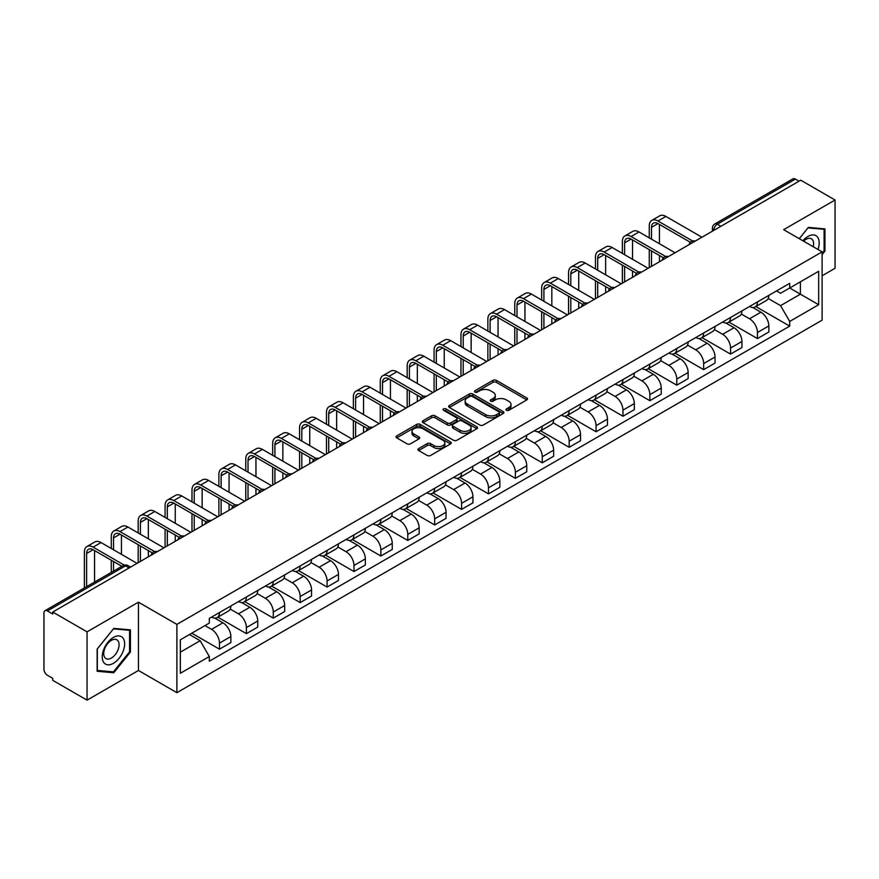 <?xml version="1.0" encoding="UTF-8"?>
<svg xmlns="http://www.w3.org/2000/svg" width="879" height="879" viewBox="0 0 879 879"><rect width="100%" height="100%" fill="white"/><g stroke="black" fill="none" stroke-linecap="round" stroke-linejoin="round"><path stroke-width="1.32" d="M506.447 410.284A1.67 0.967 0 0 0 508.82 410.284L526.807 399.901A2.395 1.384 0 0 0 527.499 398.923A2.395 1.384 0 0 0 526.807 397.945L496.338 380.354A2.395 1.384 0 0 0 492.954 380.354L474.968 390.737A1.67 0.967 0 0 0 474.484 391.419A1.67 0.967 0 0 0 474.968 392.111A1.67 0.967 0 0 0 477.341 392.111L479.67 390.759A7.658 4.417 0 0 1 490.504 390.759L493.042 392.232A7.658 4.417 0 0 1 495.284 395.352A7.658 4.417 0 0 1 493.042 398.484L490.713 399.824A1.67 0.967 0 0 0 490.218 400.505A1.67 0.967 0 0 0 490.713 401.198A1.67 0.967 0 0 0 493.075 401.198L495.404 399.846A7.658 4.417 0 0 1 506.238 399.846L508.776 401.318A7.658 4.417 0 0 1 511.018 404.439A7.658 4.417 0 0 1 508.776 407.57L506.447 408.911A1.67 0.967 0 0 0 505.963 409.603A1.67 0.967 0 0 0 506.447 410.284L506.447 408.911M418.657 448.565A2.395 1.384 0 0 0 417.954 449.543A2.395 1.384 0 0 0 418.657 450.52L427.194 455.454A2.395 1.384 0 0 0 430.589 455.454L450.553 443.917A2.395 1.384 0 0 0 451.257 442.939A2.395 1.384 0 0 0 450.553 441.961L420.096 424.381A2.395 1.384 0 0 0 416.701 424.381L396.737 435.907A2.395 1.384 0 0 0 396.033 436.885A2.395 1.384 0 0 0 396.737 437.863L407.054 443.818A2.395 1.384 0 0 0 410.449 443.818L418.986 438.885A2.395 1.384 0 0 0 419.69 437.907A2.395 1.384 0 0 0 418.986 436.929L413.866 433.973A6.406 3.692 0 0 1 411.998 431.369A6.406 3.692 0 0 1 415.943 427.952A6.406 3.692 0 0 1 422.931 428.754L442.983 440.324A6.406 3.692 0 0 1 444.862 442.939A6.406 3.692 0 0 1 440.906 446.356A6.406 3.692 0 0 1 433.929 445.554L430.589 443.631A2.395 1.384 0 0 0 427.194 443.631L418.657 448.565L418.657 450.52L427.194 445.62L427.194 443.631M176.888 624.387L138.442 602.181L87.054 631.847L52.74 612.037L800.736 180.195L835.05 200.005L783.661 229.672L822.118 251.866L176.888 624.387L176.888 692.674L822.118 320.165L822.118 251.866M479.835 425.062A2.395 1.384 0 0 0 483.219 425.062L503.195 413.526A2.395 1.384 0 0 0 503.898 412.559A2.395 1.384 0 0 0 503.195 411.581L472.726 393.99A2.395 1.384 0 0 0 469.342 393.99L449.367 405.516A2.395 1.384 0 0 0 448.675 406.494A2.395 1.384 0 0 0 449.367 407.471L479.835 425.062M444.203 410.647A1.67 0.967 0 0 1 445.906 410.878L476.847 428.743L456.904 440.258A2.395 1.384 0 0 1 453.52 440.258L423.052 422.667L431.6 417.767L431.6 415.778L423.052 420.711A2.395 1.384 0 0 0 422.349 421.689A2.395 1.384 0 0 0 423.052 422.667L423.052 420.711M431.6 417.767A2.395 1.384 0 0 1 434.984 417.767L434.984 415.778A2.395 1.384 0 0 0 431.6 415.778M434.984 415.778L447.345 422.909A2.395 1.384 0 0 0 450.729 422.909L456.399 419.635A2.395 1.384 0 0 0 457.091 418.657A2.395 1.384 0 0 0 456.399 417.679L443.532 410.262A1.67 0.967 0 0 1 443.038 409.57A1.67 0.967 0 0 1 444.071 408.68A1.67 0.967 0 0 1 445.906 408.889L476.879 426.776A2.395 1.384 0 0 1 477.572 427.743A2.395 1.384 0 0 1 476.879 428.721L476.879 426.776M87.054 631.847L87.054 700.145L52.74 680.335L52.74 678.346L47.4 675.259A4.878 2.813 -120 0 1 43.95 669.282L43.95 612.938A4.878 2.813 -120 0 1 44.961 610.707L123.071 565.604A4.878 2.813 60 0 1 125.51 565.845L47.4 610.949A4.878 2.813 -120 0 0 44.961 610.707M822.118 275.764L835.05 268.293L835.05 200.005M87.054 700.145L138.442 670.479L176.888 692.674M52.74 612.037L52.74 614.036L47.4 610.949M720.901 226.288L717.286 224.189A4.878 2.813 60 0 0 714.847 223.947L792.957 178.855A4.878 2.813 60 0 1 795.396 179.096L717.286 224.189A4.878 2.813 120 0 0 713.836 230.166L713.836 230.364M799.011 181.184L795.396 179.096M757.456 301.947A11.218 6.472 60 0 1 755.138 306.98L766.51 300.409A11.218 6.472 -120 0 0 768.839 295.377M741.305 314.023L749.523 318.769A11.218 6.472 60 0 1 757.456 332.504L768.839 325.933A11.218 6.472 -120 0 0 760.906 312.199L752.765 307.496M768.839 325.933L768.839 332.009L757.456 338.58L728.933 322.11M755.138 306.98A11.218 6.472 60 0 1 749.611 306.474M757.456 332.504L757.456 338.58M730.559 317.473A11.218 6.472 60 0 1 728.241 322.505L739.613 315.935A11.218 6.472 -120 0 0 741.942 310.902M702.035 337.635L730.559 354.105L741.942 347.535L741.942 341.47A11.218 6.472 -120 0 0 734.009 327.724L725.856 323.022M728.241 322.505A11.218 6.472 60 0 1 722.714 322M714.407 329.548L722.626 334.295A11.218 6.472 60 0 1 730.559 348.04L730.559 354.105M703.661 332.998A11.218 6.472 60 0 1 701.332 338.041L712.715 331.471A11.218 6.472 -120 0 0 715.045 326.428M675.127 353.171L703.661 369.641L715.045 363.071L715.045 356.995A11.218 6.472 -120 0 0 707.112 343.26L698.959 338.558M701.332 338.041A11.218 6.472 60 0 1 695.816 337.536M687.51 345.084L695.728 349.831A11.218 6.472 60 0 1 703.661 363.565L703.661 369.641M676.764 348.534A11.218 6.472 60 0 1 674.435 353.567L685.818 346.996A11.218 6.472 -120 0 0 688.136 341.964M648.23 368.697L676.764 385.167L688.136 378.596L688.136 372.52A11.218 6.472 -120 0 0 680.214 358.786L672.061 354.083M674.435 353.567A11.218 6.472 60 0 1 668.919 353.061M660.612 360.61L668.831 365.356A11.218 6.472 60 0 1 676.764 379.091L676.764 385.167M649.867 364.06A11.218 6.472 60 0 1 647.537 369.092L658.92 362.522A11.218 6.472 -120 0 0 661.239 357.489M621.332 384.222L649.867 400.692L661.239 394.122L661.239 388.057A11.218 6.472 -120 0 0 653.306 374.311L645.164 369.609M647.537 369.092A11.218 6.472 60 0 1 642.022 368.587M633.715 376.146L641.934 380.882A11.218 6.472 60 0 1 649.867 394.627L649.867 400.692M622.958 379.596A11.218 6.472 60 0 1 620.64 384.628L632.023 378.058A11.218 6.472 -120 0 0 634.341 373.026M594.435 399.758L622.958 416.228L634.341 409.658L634.341 403.582A11.218 6.472 -120 0 0 626.408 389.847L618.267 385.145M620.64 384.628A11.218 6.472 60 0 1 615.113 384.123M606.818 391.671L615.036 396.418A11.218 6.472 60 0 1 622.958 410.152L622.958 416.228M596.061 395.121A11.218 6.472 60 0 1 593.743 400.154L605.126 393.583A11.218 6.472 -120 0 0 607.444 388.551M567.537 415.284L596.061 431.754L607.444 425.183L607.444 419.118A11.218 6.472 -120 0 0 599.511 405.373L591.369 400.67M593.743 400.154A11.218 6.472 60 0 1 588.216 399.648M579.909 407.197L588.128 411.943A11.218 6.472 60 0 1 596.061 425.689L596.061 431.754M569.163 410.647A11.218 6.472 60 0 1 566.845 415.69L578.228 409.12A11.218 6.472 -120 0 0 580.547 404.076M540.64 430.82L569.163 447.29L580.547 440.72L580.547 434.644A11.218 6.472 -120 0 0 572.614 420.909L564.472 416.206M566.845 415.69A11.218 6.472 60 0 1 561.318 415.185M553.012 422.733L561.231 427.48A11.218 6.472 60 0 1 569.163 441.214L569.163 447.29M542.266 426.183A11.218 6.472 60 0 1 539.948 431.215L551.32 424.645A11.218 6.472 -120 0 0 553.649 419.613M513.743 446.345L542.266 462.815L553.649 456.245L553.649 450.169A11.218 6.472 -120 0 0 545.716 436.434L537.574 431.732M539.948 431.215A11.218 6.472 60 0 1 534.421 430.71M526.114 438.258L534.333 443.005A11.218 6.472 60 0 1 542.266 456.739L542.266 462.815M515.369 441.708A11.218 6.472 60 0 1 513.05 446.752L524.422 440.181A11.218 6.472 -120 0 0 526.752 435.138M486.845 461.871L515.369 478.341L526.752 471.781L526.752 465.705A11.218 6.472 -120 0 0 518.819 451.96L510.666 447.257M513.05 446.752A11.218 6.472 60 0 1 507.524 446.235M499.217 453.795L507.436 458.53A11.218 6.472 60 0 1 515.369 472.276L515.369 478.341M488.471 457.245A11.218 6.472 60 0 1 486.142 462.277L497.525 455.707A11.218 6.472 -120 0 0 499.854 450.674M459.937 477.407L488.471 493.877L499.854 487.307L499.854 481.231A11.218 6.472 -120 0 0 491.921 467.496L483.769 462.793M486.142 462.277A11.218 6.472 60 0 1 480.626 461.772M472.32 469.32L480.538 474.067A11.218 6.472 60 0 1 488.471 487.801L488.471 493.877M461.574 472.77A11.218 6.472 60 0 1 459.245 477.802L470.628 471.232A11.218 6.472 -120 0 0 472.946 466.2M433.039 492.932L461.574 509.402L472.946 502.832L472.946 496.767A11.218 6.472 -120 0 0 465.024 483.021L456.871 478.319M459.245 477.802A11.218 6.472 60 0 1 453.729 477.297M445.422 484.845L453.641 489.592A11.218 6.472 60 0 1 461.574 503.337L461.574 509.402M434.676 488.295A11.218 6.472 60 0 1 432.347 493.339L443.73 486.768A11.218 6.472 -120 0 0 446.049 481.736M406.142 508.469L434.676 524.939L446.049 518.368L446.049 512.292A11.218 6.472 -120 0 0 438.116 498.558L429.974 493.855M432.347 493.339A11.218 6.472 60 0 1 426.831 492.833M418.525 500.382L426.744 505.128A11.218 6.472 60 0 1 434.676 518.863L434.676 524.939M407.768 503.832A11.218 6.472 60 0 1 405.45 508.864L416.833 502.294A11.218 6.472 -120 0 0 419.151 497.261M379.245 523.994L407.768 540.464L419.151 533.894L419.151 527.818A11.218 6.472 -120 0 0 411.218 514.083L403.076 509.38M405.45 508.864A11.218 6.472 60 0 1 399.923 508.359M391.627 515.907L399.846 520.654A11.218 6.472 60 0 1 407.768 534.388L407.768 540.464M380.871 519.357A11.218 6.472 60 0 1 378.552 524.4L389.935 517.83A11.218 6.472 -120 0 0 392.254 512.787M352.347 539.53L380.871 556L392.254 549.43L392.254 543.354A11.218 6.472 -120 0 0 384.321 529.619L376.179 524.917M378.552 524.4A11.218 6.472 60 0 1 373.026 523.895M364.719 531.443L372.938 536.19A11.218 6.472 60 0 1 380.871 549.924L380.871 556M353.973 534.893A11.218 6.472 60 0 1 351.655 539.926L363.038 533.355A11.218 6.472 -120 0 0 365.356 528.323M325.45 555.056L353.973 571.526L365.356 564.955L365.356 558.879A11.218 6.472 -120 0 0 357.423 545.145L349.282 540.442M351.655 539.926A11.218 6.472 60 0 1 346.128 539.42M337.822 546.969L346.04 551.715A11.218 6.472 60 0 1 353.973 565.45L353.973 571.526M327.076 550.419A11.218 6.472 60 0 1 324.758 555.451L336.13 548.881A11.218 6.472 -120 0 0 338.459 543.848M298.552 570.581L327.076 587.051L338.459 580.481L338.459 574.416A11.218 6.472 -120 0 0 330.526 560.67L322.384 555.967M324.758 555.451A11.218 6.472 60 0 1 319.231 554.946M310.924 562.494L319.143 567.241A11.218 6.472 60 0 1 327.076 580.986L327.076 587.051M300.178 565.955A11.218 6.472 60 0 1 297.86 570.987L309.232 564.417A11.218 6.472 -120 0 0 311.562 559.385M271.655 586.117L300.178 602.587L311.562 596.017L311.562 589.941A11.218 6.472 -120 0 0 303.629 576.206L295.476 571.504M297.86 570.987A11.218 6.472 60 0 1 292.333 570.482M284.027 578.03L292.246 582.777A11.218 6.472 60 0 1 300.178 596.511L300.178 602.587M273.281 581.48A11.218 6.472 60 0 1 270.952 586.513L282.335 579.942A11.218 6.472 -120 0 0 284.664 574.91M244.747 601.643L273.281 618.113L284.664 611.542L284.664 605.477A11.218 6.472 -120 0 0 276.731 591.732L268.578 587.029M270.952 586.513A11.218 6.472 60 0 1 265.436 586.007M257.129 593.556L265.348 598.302A11.218 6.472 60 0 1 273.281 612.048L273.281 618.113M246.384 597.006A11.218 6.472 60 0 1 244.054 602.049L255.437 595.479A11.218 6.472 -120 0 0 257.756 590.435M217.849 617.179L246.384 633.649L257.756 627.079L257.756 621.003A11.218 6.472 -120 0 0 249.834 607.268L241.681 602.565M244.054 602.049A11.218 6.472 60 0 1 238.539 601.544M230.232 609.092L238.451 613.839A11.218 6.472 60 0 1 246.384 627.573L246.384 633.649M219.486 612.542A11.218 6.472 60 0 1 217.157 617.574L228.54 611.004A11.218 6.472 -120 0 0 230.858 605.972M191.809 633.199L219.486 649.174L230.858 642.604L230.858 636.528A11.218 6.472 -120 0 0 222.925 622.793L214.784 618.091M217.157 617.574A11.218 6.472 60 0 1 211.641 617.069M204.994 625.584L211.553 629.364A11.218 6.472 60 0 1 219.486 643.098L219.486 649.174M776.509 290.938L780.563 293.278L818.668 271.281L800.395 281.829L800.395 294.179L780.563 305.628L768.202 298.486M180.338 652.163L200.17 640.714L209.312 656.536L180.338 673.27L180.338 639.813L209.312 623.09L209.312 618.409L789.705 283.324L789.705 288.004L818.668 304.727L789.705 321.45L780.563 305.628M818.668 271.281L818.668 304.727M209.312 656.536L209.312 661.217L789.705 326.131L789.705 321.45M822.118 254.602L824.963 251.064L824.963 228.881L808.328 227.397L799.264 238.67M138.442 602.181L138.442 670.479M97.14 671.27L113.787 672.754L130.422 652.053L130.422 629.869L113.787 628.386L97.14 649.087L97.14 671.27M200.17 640.714L189.479 634.539M755.83 306.573L789.705 326.131M824.095 250.57L824.963 251.064M112.029 671.743L113.787 672.754M129.565 651.559L130.422 652.053M507.117 410.515L508.776 409.559A7.658 4.417 0 0 0 511.018 406.439L511.018 404.439M495.284 395.352L495.284 397.352A7.658 4.417 0 0 1 493.042 400.472L491.383 401.428M526.774 399.923L496.338 382.343A2.395 1.384 0 0 0 492.954 382.343L475.638 392.342M503.162 413.548L472.726 395.979A2.395 1.384 0 0 0 469.342 395.979L449.4 407.493L449.367 405.516M498.964 413.24A1.67 0.967 0 0 0 499.448 412.559A1.67 0.967 0 0 0 498.964 411.866L472.221 396.429A1.67 0.967 0 0 0 469.847 396.429L467.397 397.846A7.658 4.417 0 0 0 465.156 400.978A7.658 4.417 0 0 0 467.397 404.098L485.68 414.657A7.658 4.417 0 0 0 496.503 414.657L498.964 413.24L498.964 415.229A1.67 0.967 0 0 0 499.448 414.547L499.448 412.559M465.156 400.978L465.156 402.967A7.658 4.417 0 0 0 467.397 406.087L467.397 404.098M498.964 415.229L496.503 416.646A7.658 4.417 0 0 1 485.68 416.646L467.397 406.087M434.984 417.767L447.345 424.898A2.395 1.384 0 0 0 450.729 424.898L456.399 421.634A2.395 1.384 0 0 0 457.091 420.656L457.091 418.657M460.156 430.314A6.406 3.692 0 0 0 467.134 431.117A6.406 3.692 0 0 0 471.089 427.699A6.406 3.692 0 0 0 469.21 425.084L462.145 421.008A2.395 1.384 0 0 0 458.761 421.008L453.092 424.282A2.395 1.384 0 0 0 452.388 425.26A2.395 1.384 0 0 0 453.092 426.238L460.156 430.314L460.156 432.303A6.406 3.692 0 0 0 467.134 433.105A6.406 3.692 0 0 0 471.089 429.688L471.089 427.699M452.388 425.26L452.388 427.249A2.395 1.384 0 0 0 453.092 428.227L453.092 426.238M460.156 432.303L453.092 428.227M444.862 442.939L444.862 444.939A6.406 3.692 0 0 1 440.906 448.345A6.406 3.692 0 0 1 433.929 447.543L430.589 445.62A2.395 1.384 0 0 0 427.194 445.62M411.998 431.369L411.998 433.358A6.406 3.692 0 0 0 413.866 435.973L413.866 433.973M418.964 438.907L413.866 435.973M450.52 443.939L420.096 426.37A2.395 1.384 0 0 0 416.701 426.37L396.77 437.885M651.504 239.176L651.504 227.331A9.142 5.285 60 0 1 653.394 223.145A9.142 5.285 60 0 1 657.964 223.596L690.345 242.285M701.936 237.231L665.897 216.432A12.317 7.109 -120 0 0 659.744 215.816L651.811 220.398A12.317 7.109 -120 0 0 649.262 226.035L649.262 237.879M692.564 240.989L657.964 221.003A12.317 7.109 -120 0 0 651.811 220.398M649.262 249.625L649.262 267.645M651.504 266.348L651.504 250.922M659.437 261.777L659.437 255.503M659.437 243.758L659.437 224.442M817.975 249.471A15.855 9.153 120 0 0 817.69 237.308A15.855 9.153 120 0 0 802.901 240.769M813.229 246.735A10.856 6.263 120 0 0 812.581 239.934A10.856 6.263 120 0 0 811.361 238.802A10.856 6.263 120 0 0 803.56 241.154M799.297 238.692L807.977 227.881L824.095 229.32L824.095 250.823L822.118 253.284M823.03 228.705L824.095 229.32M123.148 638.297A15.855 9.153 120 0 0 107.831 642.395A15.855 9.153 120 0 0 103.733 662.447A15.855 9.153 120 0 0 119.039 658.338A15.855 9.153 120 0 0 123.148 638.297M118.039 640.923A10.856 6.263 120 0 0 116.819 639.791A10.856 6.263 120 0 0 106.722 644.856A10.856 6.263 120 0 0 104.755 657.459A10.856 6.263 120 0 0 105.974 658.591A10.856 6.263 120 0 0 116.072 653.526A10.856 6.263 120 0 0 118.039 640.923M113.435 671.864L97.316 670.424L97.316 648.933L113.435 628.87L129.565 630.309L129.565 651.811L113.435 671.864M128.488 629.694L129.565 630.309M624.606 254.701L624.606 242.857A9.142 5.285 60 0 1 626.496 238.67A9.142 5.285 60 0 1 631.067 239.121L663.447 257.822M675.039 252.767L639 231.957A12.317 7.109 -120 0 0 632.847 231.353L624.914 235.924A12.317 7.109 -120 0 0 622.365 241.56L622.365 253.416M665.667 256.514L631.067 236.539A12.317 7.109 -120 0 0 624.914 235.924M622.365 265.161L622.365 283.181M624.606 281.884L624.606 266.458M632.528 277.303L632.528 271.029M632.528 259.283L632.528 239.967M597.698 270.238L597.698 258.393A9.142 5.285 60 0 1 599.599 254.207A9.142 5.285 60 0 1 604.17 254.657L636.55 273.347M648.142 268.293L612.103 247.493A12.317 7.109 -120 0 0 605.939 246.878L598.017 251.46A12.317 7.109 -120 0 0 595.457 257.097L595.457 268.941M638.769 272.05L604.17 252.064A12.317 7.109 -120 0 0 598.017 251.46M595.457 280.687L595.457 298.706M597.698 297.41L597.698 281.983M605.631 292.828L605.631 286.565M605.631 274.819L605.631 255.503M570.801 285.763L570.801 273.918A9.142 5.285 60 0 1 572.701 269.732A9.142 5.285 60 0 1 577.272 270.183L609.641 288.883M621.244 283.829L585.205 263.019A12.317 7.109 -120 0 0 579.041 262.403L571.108 266.985A12.317 7.109 -120 0 0 568.559 272.622L568.559 284.466M611.872 287.576L577.272 267.601A12.317 7.109 -120 0 0 571.108 266.985M568.559 296.223L568.559 314.232M570.801 312.946L570.801 297.509M578.734 308.364L578.734 302.09M578.734 290.345L578.734 271.029M543.903 301.299L543.903 289.444A9.142 5.285 60 0 1 545.804 285.257A9.142 5.285 60 0 1 550.375 285.719L582.744 304.409M594.336 299.354L558.308 278.544A12.317 7.109 -120 0 0 552.144 277.94L544.211 282.522A12.317 7.109 -120 0 0 541.662 288.158L541.662 300.003M584.974 303.101L550.375 283.126A12.317 7.109 -120 0 0 544.211 282.522M541.662 311.748L541.662 329.768M543.903 328.471L543.903 313.045M551.836 323.89L551.836 317.627M551.836 305.87L551.836 286.565M517.006 316.825L517.006 304.98A9.142 5.285 60 0 1 518.896 300.794A9.142 5.285 60 0 1 523.477 301.244L555.847 319.934M567.438 314.88L531.399 294.08A12.317 7.109 -120 0 0 525.246 293.465L517.313 298.047A12.317 7.109 -120 0 0 514.764 303.684L514.764 315.528M558.077 318.637L523.477 298.662A12.317 7.109 -120 0 0 517.313 298.047M514.764 327.274L514.764 345.293M517.006 343.997L517.006 328.57M524.939 339.426L524.939 333.152M524.939 321.406L524.939 302.09M490.108 332.35L490.108 320.505A9.142 5.285 60 0 1 491.998 316.319A9.142 5.285 60 0 1 496.569 316.781L528.949 335.47M540.541 330.416L504.502 309.606A12.317 7.109 -120 0 0 498.349 309.001L490.416 313.572A12.317 7.109 -120 0 0 487.867 319.209L487.867 331.064M531.18 334.163L496.569 314.188A12.317 7.109 -120 0 0 490.416 313.572M487.867 342.81L487.867 360.829M490.108 359.533L490.108 344.107M498.041 354.951L498.041 348.677M498.041 336.932L498.041 317.627M463.211 347.886L463.211 336.042A9.142 5.285 60 0 1 465.101 331.855A9.142 5.285 60 0 1 469.672 332.306L502.052 350.996M513.644 345.941L477.605 325.142A12.317 7.109 -120 0 0 471.452 324.527L463.519 329.109A12.317 7.109 -120 0 0 460.97 334.745L460.97 346.59M504.282 349.699L469.672 329.713A12.317 7.109 -120 0 0 463.519 329.109M460.97 358.335L460.97 376.355M463.211 375.058L463.211 359.632M471.144 370.488L471.144 364.214M471.144 352.468L471.144 333.152M436.314 363.412L436.314 351.567A9.142 5.285 60 0 1 438.203 347.381A9.142 5.285 60 0 1 442.774 347.831L475.154 366.532M486.746 361.478L450.707 340.667A12.317 7.109 -120 0 0 444.554 340.052L436.621 344.634A12.317 7.109 -120 0 0 434.072 350.271L434.072 362.115M477.374 365.224L442.774 345.249A12.317 7.109 -120 0 0 436.621 344.634M434.072 373.872L434.072 391.891M436.314 390.595L436.314 375.157M444.247 386.013L444.247 379.739M444.247 367.993L444.247 348.677M409.416 378.948L409.416 367.103A9.142 5.285 60 0 1 411.306 362.917A9.142 5.285 60 0 1 415.877 363.368L448.257 382.057M459.849 377.003L423.81 356.193A12.317 7.109 -120 0 0 417.657 355.588L409.724 360.17A12.317 7.109 -120 0 0 407.175 365.807L407.175 377.651M450.477 380.75L415.877 360.775A12.317 7.109 -120 0 0 409.724 360.17M407.175 389.397L407.175 407.416M409.416 406.12L409.416 390.694M417.338 401.538L417.338 395.275M417.338 383.519L417.338 364.214M382.508 394.473L382.508 382.629A9.142 5.285 60 0 1 384.409 378.442A9.142 5.285 60 0 1 388.979 378.893L421.36 397.583M432.951 392.528L396.912 371.729A12.317 7.109 -120 0 0 390.748 371.114L382.826 375.696A12.317 7.109 -120 0 0 380.266 381.332L380.266 393.177M423.579 396.286L388.979 376.311A12.317 7.109 -120 0 0 382.826 375.696M380.266 404.922L380.266 422.942M382.508 421.656L382.508 406.219M390.441 417.075L390.441 410.801M390.441 399.055L390.441 379.739M355.61 410.01L355.61 398.154A9.142 5.285 60 0 1 357.511 393.968A9.142 5.285 60 0 1 362.082 394.429L394.451 413.119M406.054 408.065L370.015 387.254A12.317 7.109 -120 0 0 363.851 386.65L355.918 391.221A12.317 7.109 -120 0 0 353.369 396.868L353.369 408.713M396.682 411.811L362.082 391.836A12.317 7.109 -120 0 0 355.918 391.221M353.369 420.459L353.369 438.478M355.61 437.182L355.61 421.755M363.543 432.6L363.543 426.326M363.543 414.58L363.543 395.275M328.713 425.535L328.713 413.69A9.142 5.285 60 0 1 330.614 409.504A9.142 5.285 60 0 1 335.185 409.955L367.554 428.644M379.146 423.59L343.118 402.791A12.317 7.109 -120 0 0 336.954 402.175L329.021 406.757A12.317 7.109 -120 0 0 326.472 412.394L326.472 424.238M369.784 427.348L335.185 407.362A12.317 7.109 -120 0 0 329.021 406.757M326.472 435.984L326.472 454.003M328.713 452.707L328.713 437.281M336.646 448.136L336.646 441.862M336.646 430.117L336.646 410.801M301.816 441.06L301.816 429.216A9.142 5.285 60 0 1 303.705 425.029A9.142 5.285 60 0 1 308.287 425.48L340.656 444.181M352.248 439.126L316.209 418.316A12.317 7.109 -120 0 0 310.056 417.712L302.123 422.283A12.317 7.109 -120 0 0 299.574 427.919L299.574 439.775M342.887 442.873L308.287 422.898A12.317 7.109 -120 0 0 302.123 422.283M299.574 451.52L299.574 469.54M301.816 468.243L301.816 452.806M309.749 463.662L309.749 457.388M309.749 445.642L309.749 426.326M274.918 456.597L274.918 444.752A9.142 5.285 60 0 1 276.808 440.566A9.142 5.285 60 0 1 281.379 441.016L313.759 459.706M325.351 454.652L289.312 433.841A12.317 7.109 -120 0 0 283.159 433.237L275.226 437.819A12.317 7.109 -120 0 0 272.677 443.455L272.677 455.3M315.99 458.398L281.379 438.423A12.317 7.109 -120 0 0 275.226 437.819M272.677 467.046L272.677 485.065M274.918 483.769L274.918 468.342M282.851 479.187L282.851 472.924M282.851 461.178L282.851 441.862M248.021 472.122L248.021 460.277A9.142 5.285 60 0 1 249.911 456.091A9.142 5.285 60 0 1 254.481 456.542L286.862 475.231M298.453 470.177L262.414 449.378A12.317 7.109 -120 0 0 256.261 448.762L248.328 453.344A12.317 7.109 -120 0 0 245.779 458.981L245.779 470.825M289.092 473.935L254.481 453.96A12.317 7.109 -120 0 0 248.328 453.344M245.779 482.582L245.779 500.59M248.021 499.305L248.021 483.868M255.954 494.723L255.954 488.449M255.954 476.704L255.954 457.388M221.123 487.658L221.123 475.803A9.142 5.285 60 0 1 223.013 471.616A9.142 5.285 60 0 1 227.584 472.078L259.964 490.768M271.556 485.713L235.517 464.903A12.317 7.109 -120 0 0 229.364 464.299L221.431 468.881A12.317 7.109 -120 0 0 218.882 474.517L218.882 486.362M262.184 489.46L227.584 469.485A12.317 7.109 -120 0 0 221.431 468.881M218.882 498.107L218.882 516.127M221.123 514.83L221.123 499.404M229.056 510.249L229.056 503.975M229.056 492.229L229.056 472.924M194.226 503.184L194.226 491.339A9.142 5.285 60 0 1 196.116 487.153A9.142 5.285 60 0 1 200.687 487.603L233.067 506.293M244.659 501.239L208.62 480.439A12.317 7.109 -120 0 0 202.467 479.824L194.534 484.406A12.317 7.109 -120 0 0 191.985 490.042L191.985 501.887M235.286 504.996L200.687 485.01A12.317 7.109 -120 0 0 194.534 484.406M191.985 513.633L191.985 531.652M194.226 530.356L194.226 514.929M202.148 525.785L202.148 519.511M202.148 507.765L202.148 488.449M167.318 518.709L167.318 506.864A9.142 5.285 60 0 1 169.218 502.678A9.142 5.285 60 0 1 173.789 503.129L206.169 521.829M217.761 516.775L181.722 495.965A12.317 7.109 -120 0 0 175.558 495.36L167.636 499.931A12.317 7.109 -120 0 0 165.076 505.568L165.076 517.423M208.389 520.522L173.789 500.547A12.317 7.109 -120 0 0 167.636 499.931M165.076 529.169L165.076 547.188M167.318 545.892L167.318 530.466M175.251 541.31L175.251 535.036M175.251 523.291L175.251 503.975M140.42 534.245L140.42 522.401A9.142 5.285 60 0 1 142.321 518.214A9.142 5.285 60 0 1 146.892 518.665L179.261 537.355M190.864 532.3L154.825 511.501A12.317 7.109 -120 0 0 148.661 510.886L140.728 515.468A12.317 7.109 -120 0 0 138.179 521.104L138.179 532.949M181.492 536.058L146.892 516.072A12.317 7.109 -120 0 0 140.728 515.468M138.179 544.694L138.179 562.714M140.42 561.417L140.42 545.991M148.353 556.836L148.353 550.573M148.353 538.827L148.353 519.511M113.523 549.771L113.523 537.926A9.142 5.285 60 0 1 115.424 533.74A9.142 5.285 60 0 1 119.994 534.19L152.364 552.891M163.955 547.837L127.927 527.026A12.317 7.109 -120 0 0 121.763 526.411L113.83 530.993A12.317 7.109 -120 0 0 111.281 536.629L111.281 548.474M154.594 551.583L119.994 531.608A12.317 7.109 -120 0 0 113.83 530.993M111.281 560.231L111.281 572.416M113.523 571.119L113.523 561.516M121.456 554.352L121.456 535.036M86.625 586.645L86.625 553.451A9.142 5.285 60 0 1 88.515 549.265A9.142 5.285 60 0 1 93.097 549.727L121.84 566.318M137.058 563.362L101.019 542.552A12.317 7.109 -120 0 0 94.866 541.947L86.933 546.529A12.317 7.109 -120 0 0 84.384 552.166L84.384 587.941M124.247 565.12L93.097 547.134A12.317 7.109 -120 0 0 86.933 546.529M94.558 582.074L94.558 550.573M714.001 230.265L713.836 230.166A4.878 2.813 0 0 1 712.408 228.177L712.408 231.188M246.384 627.573L257.756 621.003M273.281 612.048L284.664 605.477M300.178 596.511L311.562 589.941M327.076 580.986L338.459 574.416M353.973 565.45L365.356 558.879M380.871 549.924L392.254 543.354M407.768 534.388L419.151 527.818M434.676 518.863L446.049 512.292M461.574 503.337L472.946 496.767M488.471 487.801L499.854 481.231M515.369 472.276L526.752 465.705M542.266 456.739L553.649 450.169M569.163 441.214L580.547 434.644M596.061 425.689L607.444 419.118M622.958 410.152L634.341 403.582M649.867 394.627L661.239 388.057M676.764 379.091L688.136 372.52M703.661 363.565L715.045 356.995M730.559 348.04L741.942 341.47M219.486 643.098L230.858 636.528M211.553 629.364L222.925 622.793M238.451 613.839L249.834 607.268M265.348 598.302L276.731 591.732M292.246 582.777L303.629 576.206M319.143 567.241L330.526 560.67M346.04 551.715L357.423 545.145M372.938 536.19L384.321 529.619M399.846 520.654L411.218 514.083M426.744 505.128L438.116 498.558M453.641 489.592L465.024 483.021M480.538 474.067L491.921 467.496M507.436 458.53L518.819 451.96M534.333 443.005L545.716 436.434M561.231 427.48L572.614 420.909M588.128 411.943L599.511 405.373M615.036 396.418L626.408 389.847M641.934 380.882L653.306 374.311M668.831 365.356L680.214 358.786M695.728 349.831L707.112 343.26M722.626 334.295L734.009 327.724M749.523 318.769L760.906 312.199M694.904 241.296A4.878 2.813 120 0 0 692.751 242.538M668.007 256.822A4.878 2.813 120 0 0 665.853 258.063M641.11 272.347A4.878 2.813 120 0 0 638.956 273.6M614.212 287.883A4.878 2.813 120 0 0 612.059 289.125M587.315 303.409A4.878 2.813 120 0 0 585.161 304.65M560.417 318.945A4.878 2.813 120 0 0 558.264 320.187M533.52 334.47A4.878 2.813 120 0 0 531.366 335.712M506.612 349.996A4.878 2.813 120 0 0 504.458 351.248M479.714 365.532A4.878 2.813 120 0 0 477.561 366.774M452.817 381.057A4.878 2.813 120 0 0 450.663 382.299M425.919 396.594A4.878 2.813 120 0 0 423.766 397.835M399.022 412.119A4.878 2.813 120 0 0 396.868 413.361M372.125 427.644A4.878 2.813 120 0 0 369.971 428.897M345.227 443.181A4.878 2.813 120 0 0 343.074 444.422M318.33 458.706A4.878 2.813 120 0 0 316.176 459.948M291.421 474.242A4.878 2.813 120 0 0 289.268 475.484M264.524 489.768A4.878 2.813 120 0 0 262.371 491.009M237.627 505.304A4.878 2.813 120 0 0 235.473 506.546M210.729 520.829A4.878 2.813 120 0 0 208.576 522.071M183.832 536.355A4.878 2.813 120 0 0 181.678 537.607M156.934 551.891A4.878 2.813 120 0 0 154.781 553.133M129.125 567.944L125.51 565.845A4.878 2.813 120 0 1 127.949 565.604A4.878 4.878 0 0 0 123.071 565.604M508.776 409.559L508.776 407.57M490.713 401.198L490.713 399.824M493.042 400.472L493.042 398.484M474.968 392.111L474.968 390.737M492.954 382.343L492.954 380.354M496.338 382.343L496.338 380.354M526.807 399.901L526.807 397.945M469.342 395.979L469.342 393.99M472.726 395.979L472.726 393.99M503.195 413.526L503.195 411.581M485.68 416.646L485.68 414.657M496.503 416.646L496.503 414.657M447.345 424.898L447.345 422.909M450.729 424.898L450.729 422.909M456.399 421.634L456.399 419.635M445.906 410.878L445.906 408.889M430.589 445.62L430.589 443.631M433.929 447.543L433.929 445.554M418.986 438.885L418.986 436.929M396.737 437.863L396.737 435.907M416.701 426.37L416.701 424.381M420.096 426.37L420.096 424.381M450.553 443.917L450.553 441.961M657.964 221.003L665.897 216.432M651.504 227.331L657.964 223.596M631.067 236.539L639 231.957M624.606 242.857L631.067 239.121M604.17 252.064L612.103 247.493M597.698 258.393L604.17 254.657M577.272 267.601L585.205 263.019M570.801 273.918L577.272 270.183M550.375 283.126L558.308 278.544M543.903 289.444L550.375 285.719M523.477 298.662L531.399 294.08M517.006 304.98L523.477 301.244M496.569 314.188L504.502 309.606M490.108 320.505L496.569 316.781M469.672 329.713L477.605 325.142M463.211 336.042L469.672 332.306M442.774 345.249L450.707 340.667M436.314 351.567L442.774 347.831M415.877 360.775L423.81 356.193M409.416 367.103L415.877 363.368M388.979 376.311L396.912 371.729M382.508 382.629L388.979 378.893M362.082 391.836L370.015 387.254M355.61 398.154L362.082 394.429M335.185 407.362L343.118 402.791M328.713 413.69L335.185 409.955M308.287 422.898L316.209 418.316M301.816 429.216L308.287 425.48M281.379 438.423L289.312 433.841M274.918 444.752L281.379 441.016M254.481 453.96L262.414 449.378M248.021 460.277L254.481 456.542M227.584 469.485L235.517 464.903M221.123 475.803L227.584 472.078M200.687 485.01L208.62 480.439M194.226 491.339L200.687 487.603M173.789 500.547L181.722 495.965M167.318 506.864L173.789 503.129M146.892 516.072L154.825 511.501M140.42 522.401L146.892 518.665M119.994 531.608L127.927 527.026M113.523 537.926L119.994 534.19M93.097 547.134L101.019 542.552M86.625 553.451L93.097 549.727M695.322 241.055A4.878 4.878 0 0 0 689.07 244.67M668.425 256.58A4.878 4.878 0 0 0 662.162 260.195M641.527 272.116A4.878 4.878 0 0 0 635.264 275.72M614.63 287.642A4.878 4.878 0 0 0 608.367 291.257M587.732 303.167A4.878 4.878 0 0 0 581.469 306.782M560.824 318.703A4.878 4.878 0 0 0 554.572 322.318M533.927 334.229A4.878 4.878 0 0 0 527.675 337.844M507.029 349.765A4.878 4.878 0 0 0 500.777 353.369M480.132 365.29A4.878 4.878 0 0 0 473.869 368.905M453.234 380.827A4.878 4.878 0 0 0 446.971 384.431M426.337 396.352A4.878 4.878 0 0 0 420.074 399.967M399.44 411.877A4.878 4.878 0 0 0 393.177 415.492M372.542 427.414A4.878 4.878 0 0 0 366.279 431.029M345.634 442.939A4.878 4.878 0 0 0 339.382 446.554M318.736 458.475A4.878 4.878 0 0 0 312.484 462.079M291.839 474.001A4.878 4.878 0 0 0 285.587 477.616M264.942 489.526A4.878 4.878 0 0 0 258.679 493.141M238.044 505.062A4.878 4.878 0 0 0 231.781 508.677M211.147 520.588A4.878 4.878 0 0 0 204.884 524.203M184.249 536.124A4.878 4.878 0 0 0 177.987 539.728M157.341 551.649A4.878 4.878 0 0 0 151.089 555.264M130.553 567.12L127.949 565.604M714.847 223.947A4.878 4.878 0 0 0 712.408 228.177"/></g></svg>
